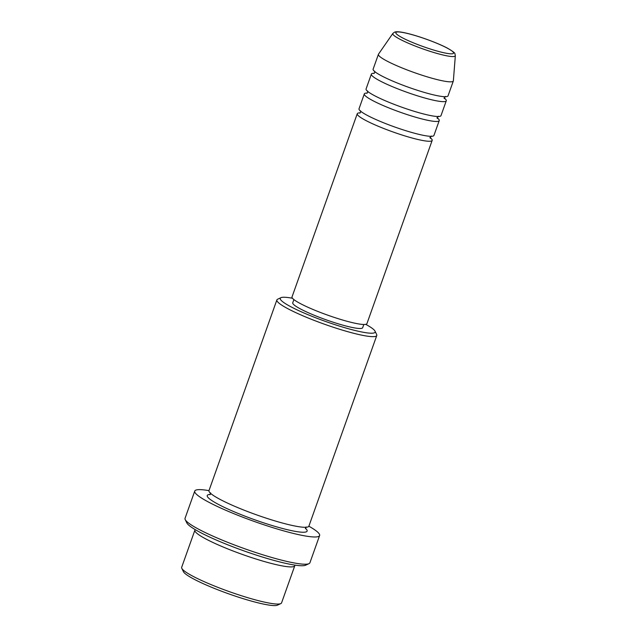 <?xml version="1.0" encoding="UTF-8"?>
<svg xmlns="http://www.w3.org/2000/svg" width="637" height="637" viewBox="0 0 637 637"><rect width="100%" height="100%" fill="white"/><g stroke="black" fill="none" stroke-linecap="round" stroke-linejoin="round"><path stroke-width="0.96" d="M430.453 137.887A39.765 5.192 -160.4 0 1 432.173 140.403A39.765 5.192 -160.4 0 1 406.263 136.334A39.765 5.192 -160.4 0 1 365.383 120.25A39.765 5.192 -160.4 0 1 357.253 113.728A39.765 5.192 -160.4 0 1 360.184 112.86M437.508 118.076A39.765 5.192 -160.4 0 1 439.227 120.6L433.94 135.45A39.765 5.192 -160.4 0 1 408.03 131.381A39.765 5.192 -160.4 0 1 367.143 115.297A39.765 5.192 -160.4 0 1 359.021 108.776L364.308 93.918A39.765 5.192 -160.4 0 1 367.231 93.05M439.227 120.6A39.765 5.192 -160.4 0 1 413.317 116.531A39.765 5.192 -160.4 0 1 372.438 100.439A39.765 5.192 -160.4 0 1 364.308 93.918M444.562 98.265A39.765 5.192 -160.4 0 1 446.282 100.789L440.987 115.647A39.765 5.192 -160.4 0 1 415.085 111.579A39.765 5.192 -160.4 0 1 374.198 95.494A39.765 5.192 -160.4 0 1 366.076 88.965L371.363 74.115A39.765 5.192 -160.4 0 1 374.285 73.247M446.282 100.789A39.765 5.192 -160.4 0 1 420.372 96.72A39.765 5.192 -160.4 0 1 379.493 80.636A39.765 5.192 -160.4 0 1 371.363 74.115M455.336 55.698L453.369 80.803A39.765 5.192 -160.4 0 1 453.337 80.979L448.042 95.837A39.765 5.192 -160.4 0 1 422.132 91.768A39.765 5.192 -160.4 0 1 381.252 75.684A39.765 5.192 -160.4 0 1 373.123 69.162L378.418 54.304A39.765 5.192 -160.4 0 1 378.497 54.145L392.846 33.45A33.188 4.332 -160.4 0 0 399.558 39.032A33.188 4.332 -160.4 0 0 434.203 52.616A33.188 4.332 -160.4 0 0 455.336 55.698C454.46 53.086 456.825 53.803 447.652 48.269C438.16 43.125 418.883 36.054 406.764 33.259C400.49 31.754 396.429 31.38 394.566 32.153L392.846 33.45M280.821 603.597L277.477 605.15A50.363 6.577 -160.4 0 1 242.347 598.406A50.363 6.577 -160.4 0 1 193.576 578.953A50.363 6.577 -160.4 0 1 183.408 571.652L181.8 568.339A53.014 6.919 19.6 0 0 192.501 576.023A53.014 6.919 19.6 0 0 243.844 596.495A53.014 6.919 19.6 0 0 280.821 603.597A53.014 6.919 19.6 0 0 281.562 602.897L294.78 565.76A53.014 6.919 -160.4 0 1 260.238 560.329A53.014 6.919 -160.4 0 1 205.727 538.886A53.014 6.919 -160.4 0 1 194.89 530.183A53.014 6.919 -160.4 0 1 195.304 529.673M292.471 298.251A50.363 6.577 19.6 0 0 280.965 297.67A50.363 6.577 19.6 0 0 290.56 306.604A50.363 6.577 19.6 0 0 345.294 327.848A50.363 6.577 19.6 0 0 375.034 331.168A50.363 6.577 19.6 0 0 365.749 324.344M375.034 331.168L376.642 334.481A53.014 6.919 -160.4 0 1 376.778 335.5A53.014 6.919 -160.4 0 1 342.228 330.07A53.014 6.919 -160.4 0 1 287.717 308.627A53.014 6.919 -160.4 0 1 276.88 299.923A53.014 6.919 -160.4 0 1 277.621 299.223L280.965 297.67M308.993 563.657L305.649 565.202A63.62 8.305 -160.4 0 1 261.274 556.682A63.62 8.305 -160.4 0 1 199.668 532.118A63.62 8.305 -160.4 0 1 186.824 522.897L185.208 519.577A66.272 8.647 19.6 0 0 198.593 529.188A66.272 8.647 19.6 0 0 262.77 554.779A66.272 8.647 19.6 0 0 308.993 563.657A66.272 8.647 19.6 0 0 309.916 562.774L319.615 535.542A66.272 8.647 -160.4 0 1 276.434 528.758A66.272 8.647 -160.4 0 1 208.291 501.948A66.272 8.647 -160.4 0 1 194.747 491.079A66.272 8.647 -160.4 0 1 208.976 490.633M376.778 335.5L308.889 526.138A53.014 6.919 -160.4 0 1 274.34 520.716A53.014 6.919 -160.4 0 1 219.837 499.273A53.014 6.919 -160.4 0 1 209 490.57L276.88 299.923M432.173 140.403L366.936 323.62A39.765 5.192 -160.4 0 1 341.026 319.551A39.765 5.192 -160.4 0 1 300.146 303.467A39.765 5.192 -160.4 0 1 292.017 296.946L357.253 113.728M363.815 324.488L362.676 327.689A37.113 4.841 -160.4 0 1 338.494 323.891A37.113 4.841 -160.4 0 1 300.338 308.873A37.113 4.841 -160.4 0 1 292.749 302.79L293.888 299.589M308.865 526.202A66.272 8.647 -160.4 0 1 319.615 535.542M294.788 565.099A53.014 6.919 -160.4 0 1 294.78 565.76M453.337 80.979A39.765 5.192 -160.4 0 1 427.427 76.91A39.765 5.192 -160.4 0 1 386.54 60.826A39.765 5.192 -160.4 0 1 378.418 54.304M194.89 530.183L181.664 567.328A53.014 6.919 19.6 0 0 181.8 568.339M194.747 491.079L185.049 518.311A66.272 8.647 19.6 0 0 185.208 519.577M402.098 37.639A30.624 3.997 19.6 0 0 442.683 52.489A30.624 3.997 19.6 0 0 447.285 48.133A30.624 3.997 19.6 0 0 406.693 33.283A30.624 3.997 19.6 0 0 402.098 37.639M305.41 528.224A53.014 6.919 -160.4 0 1 279.81 527.755A53.014 6.919 -160.4 0 1 218.069 504.217A53.014 6.919 -160.4 0 1 210.377 494.384M359.77 113.147L360.638 112.144L360.598 110.822M366.824 93.336L367.684 92.333L367.653 91.011M373.879 73.526L374.739 72.522L374.707 71.201M210.632 492.903L209.971 494.75M306.15 526.918L305.497 528.766M443.949 97.994L444.698 98.751L444.666 97.421L445.526 96.418M436.894 117.805L437.643 118.554L437.611 117.232L438.471 116.229M429.84 137.608L430.596 138.364L430.556 137.043L431.424 136.039"/></g></svg>
